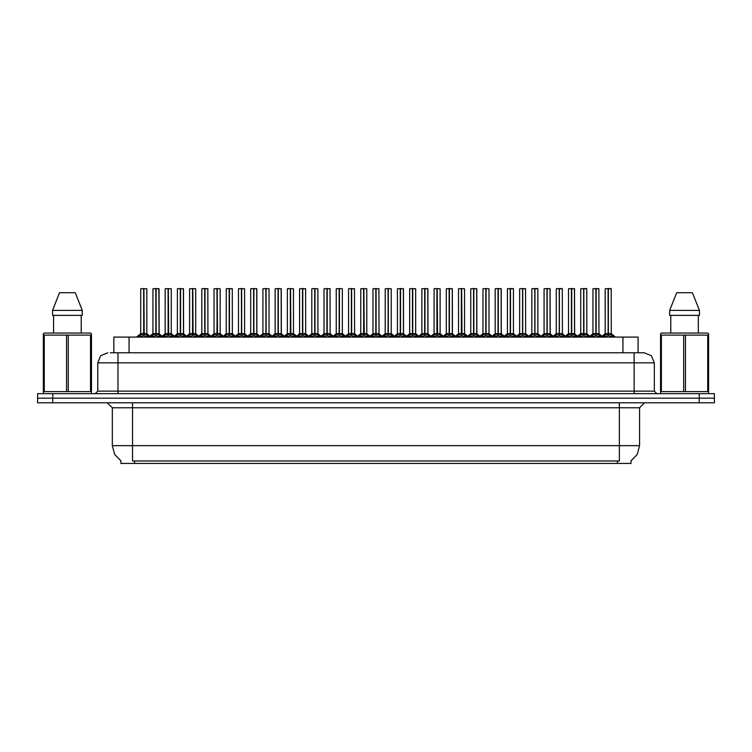 <?xml version="1.0" encoding="UTF-8"?>
<svg xmlns="http://www.w3.org/2000/svg" width="752" height="752" viewBox="0 0 752 752"><rect width="100%" height="100%" fill="white"/><g stroke="black" fill="none" stroke-linecap="round" stroke-linejoin="round"><path stroke-width="1.13" d="M120.931 460.854L120.931 463.373L631.022 463.373L631.022 460.854M110.309 352.773L117.951 352.773L110.309 352.773L113.872 352.773L113.872 337.112L638.081 337.112L638.081 352.773M699.247 393.672L699.247 398.222L37.6 398.222L37.6 402.771L52.753 402.771L52.753 398.222L714.4 398.222L714.4 393.672L37.647 393.672L37.647 398.222M714.353 402.771L714.353 398.222L714.353 402.771L52.753 402.771M644.201 352.773L651.345 355.724L654.296 362.868L634.096 362.868L634.096 352.773L644.05 352.773M634.096 393.672L634.096 362.868L117.951 362.868L117.951 352.773L641.738 352.773M596.101 288.73L598.996 288.73L596.101 288.73L596.101 333.578L598.996 333.578L596.101 333.615L599.41 335.289L601.064 337.018M594.954 288.627L596.975 288.627M595.838 288.627L592.943 288.73L592.943 333.578L595.838 333.578L595.838 335.383L596.101 288.627M607.184 288.627L611.122 288.627L608.321 288.627L608.321 333.578L611.226 333.578L608.321 333.615L611.63 335.289L613.369 337.112M608.067 288.627L605.163 288.73L605.163 333.578L608.058 333.578L608.058 335.383L608.321 288.627M90.56 335.11L91.453 335.11L91.453 333.728L90.278 333.07L91.453 333.728L91.453 391.632L90.56 391.632L90.56 335.11L43.343 335.11L43.343 333.728L44.518 333.07L43.343 333.728L43.343 392.271M68.291 335.11L68.291 391.632L66.505 391.632L66.505 335.11M44.236 335.11L44.236 391.632L43.343 391.632L43.663 393.672M90.278 333.07L44.518 333.07M75.285 292.669L82.278 310.341L75.285 292.669L59.511 292.669L52.518 310.341L52.518 315.398L82.278 315.398L82.278 310.341L52.518 310.341L59.511 292.669M708.6 340.647L708.6 333.728L707.435 333.07L708.6 333.728L708.6 391.632L707.707 391.632L707.707 335.11L660.5 335.11L660.5 333.728L661.666 333.07L660.5 333.728L660.5 392.271M685.448 335.11L685.448 391.632L683.662 391.632L683.662 335.11M661.393 335.11L661.393 391.632L660.5 391.632L660.82 393.672M707.435 333.07L661.666 333.07M708.6 335.11L707.707 335.11M692.442 292.669L699.426 310.341L692.442 292.669L676.668 292.669L669.675 310.341L669.675 315.398L699.426 315.398L699.426 310.341L669.675 310.341L676.668 292.669M571.661 288.73L574.556 288.73L571.661 288.73L571.661 333.578L574.556 333.578L571.661 333.615L574.97 335.289L576.615 337.018M570.514 288.627L572.535 288.627M571.398 288.627L568.493 288.73L568.493 333.578L571.388 333.578L571.388 335.383L571.652 288.627M547.212 288.73L550.107 288.73L547.212 288.73L547.212 333.578L550.107 333.578L547.212 333.615L550.52 335.289L552.175 337.018M546.074 288.627L548.095 288.627M546.958 288.627L544.053 288.73L544.053 333.578L546.948 333.578L546.948 335.383L547.212 288.627M522.772 288.73L525.667 288.73L522.772 288.73L522.772 333.578L525.667 333.578L522.772 333.615L526.08 335.289L527.735 337.018M521.625 288.627L523.646 288.627M522.508 288.627L519.604 288.73L519.604 333.578L522.508 333.578L522.508 335.383L522.762 288.627M498.322 288.73L501.227 288.73L498.322 288.73L498.322 333.578L501.227 333.578L498.322 333.615L501.631 335.289L503.285 337.018M497.185 288.627L499.206 288.627M498.068 288.627L495.164 288.73L495.164 333.578L498.059 333.578L498.059 335.383L498.322 288.627M582.734 288.627L586.673 288.627L583.872 288.627L583.881 333.578L586.776 333.578L583.881 333.615L587.19 335.289L588.919 337.112M558.294 288.627L562.233 288.627L559.432 288.627L559.432 333.578L562.336 333.578L559.432 333.615L562.75 335.289L564.479 337.112M533.845 288.627L537.793 288.627L534.992 288.627L534.992 333.578L537.887 333.578L534.992 333.615L538.3 335.289L540.03 337.112M509.405 288.627L513.343 288.627L510.542 288.627L510.552 333.578L513.447 333.578L510.552 333.615L513.86 335.289L515.59 337.112M583.618 288.627L580.713 288.73L580.713 333.578L583.618 333.578L583.618 335.383L583.872 288.627M559.178 288.627L556.273 288.73L556.273 333.578L559.168 333.578L559.168 335.383L559.432 288.627M534.728 288.627L531.833 288.73L531.833 333.578L534.728 333.578L534.728 335.383L534.992 288.627M510.288 288.627L507.384 288.73L507.384 333.578L510.279 333.578L510.279 335.383L510.542 288.627M488.997 288.73L488.997 333.578L486.102 333.578L488.997 333.578L488.997 288.73L484.965 288.627M485.848 288.627L482.944 288.73L482.944 333.578L485.839 333.578L485.839 335.383L486.102 288.627M461.662 288.73L461.991 333.775L464.651 333.775L461.662 333.578L464.557 333.578L464.557 288.73L460.515 288.627M461.399 288.627L458.494 288.73L458.494 333.578L461.399 333.578L461.399 335.383L461.653 288.627M437.213 288.73L437.551 333.775L440.202 333.775L437.213 333.578L440.117 333.578L440.117 288.73L436.075 288.627M436.959 288.627L434.054 288.73L434.054 333.578L436.95 333.578L436.95 335.383L437.213 288.627M415.668 288.73L415.668 333.578L412.773 333.578L415.668 333.578L415.668 288.73L411.626 288.627M412.51 288.627L409.614 288.73L409.614 333.578L412.51 333.578L412.51 335.383L412.773 288.627M391.228 288.73L391.228 333.578L388.333 333.578L391.228 333.578L391.228 288.73L387.186 288.627M388.07 288.627L385.165 288.73L385.165 333.578L388.06 333.578L388.06 335.383L388.323 288.627M363.883 288.73L364.222 333.775L366.873 333.775L363.883 333.578L366.779 333.578L366.779 288.73L362.746 288.627M363.63 288.627L360.725 288.73L360.725 333.578L363.62 333.578L363.62 335.383L363.883 288.627M342.339 288.73L342.339 333.578L339.443 333.578L342.339 333.578L342.339 288.73L338.297 288.627M339.18 288.627L336.276 288.73L336.276 333.578L339.18 333.578L339.18 335.383L339.434 288.627M317.899 288.73L317.899 333.578L314.994 333.578L317.899 333.578L317.899 288.73L313.857 288.627M314.74 288.627L311.836 288.73L311.836 333.578L314.731 333.578L314.731 335.383L314.994 288.627M290.554 288.73L290.883 333.775L293.543 333.775L290.554 333.578L293.449 333.578L293.449 288.73L289.407 288.627M290.291 288.627L287.396 288.73L287.396 333.578L290.291 333.578L290.291 335.383L290.545 288.627M269.009 288.73L269.009 333.578L266.114 333.578L269.009 333.578L269.009 288.73L264.967 288.627M265.851 288.627L262.946 288.73L262.946 333.578L265.841 333.578L265.841 335.383L266.105 288.627M244.56 288.73L244.56 333.578L241.665 333.578L244.56 333.578L244.56 288.73L240.527 288.627M241.411 288.627L238.506 288.73L238.506 333.578L241.401 333.578L241.401 335.383L241.665 288.627M217.225 288.73L217.554 333.775L220.214 333.775L217.225 333.578L220.12 333.578L220.12 288.73L216.078 288.627M216.961 288.627L214.057 288.73L214.057 333.578L216.961 333.578L216.961 335.383L217.215 288.627M192.775 288.73L193.114 333.775L195.764 333.775L192.775 333.578L195.68 333.578L195.68 288.73L191.638 288.627M192.521 288.627L189.617 288.73L189.617 333.578L192.512 333.578L192.512 335.383L192.775 288.627M168.335 288.73L168.664 333.775L171.324 333.775L168.335 333.578L171.23 333.578L171.23 288.73L167.188 288.627M168.072 288.627L165.177 288.73L165.177 333.578L168.072 333.578L168.072 335.383L168.326 288.627M143.895 288.73L144.224 333.775L146.884 333.775L143.895 333.578L146.79 333.578L146.79 288.73L142.748 288.627M143.632 288.627L140.727 288.73L140.727 333.578L143.623 333.578L143.623 335.383L143.886 288.627M473.882 288.73L476.777 288.73L473.882 288.73L473.882 333.578L476.777 333.578L473.882 333.615L477.191 335.289L478.845 337.018M472.735 288.627L474.756 288.627M473.619 288.627L470.724 288.73L470.724 333.578L473.619 333.578L473.619 335.383L473.882 288.627M449.442 288.73L452.337 288.73L449.442 288.73L449.442 333.578L452.337 333.578L449.442 333.615L452.751 335.289L454.396 337.018M448.295 288.627L450.316 288.627M449.179 288.627L446.274 288.73L446.274 333.578L449.17 333.578L449.17 335.383L449.433 288.627M424.993 288.73L427.888 288.73L424.993 288.73L424.993 333.578L427.888 333.578L424.993 333.615L428.302 335.289L429.956 337.018M423.855 288.627L425.876 288.627M424.739 288.627L421.834 288.73L421.834 333.578L424.73 333.578L424.73 335.383L424.993 288.627M400.553 288.73L403.448 288.73L400.553 288.73L400.553 333.578L403.448 333.578L400.553 333.615L403.862 335.289L405.516 337.018M399.406 288.627L401.427 288.627M400.29 288.627L397.385 288.73L397.385 333.578L400.29 333.578L400.29 335.383L400.543 288.627M376.103 288.73L379.008 288.73L376.103 288.73L376.103 333.578L379.008 333.578L376.103 333.615L379.412 335.289L381.067 337.018M374.966 288.627L376.987 288.627M375.85 288.627L372.945 288.73L372.945 333.578L375.84 333.578L375.84 335.383L376.103 288.627M351.663 288.73L354.559 288.73L351.663 288.73L351.663 333.578L354.559 333.578L351.663 333.615L354.972 335.289L356.627 337.018M350.517 288.627L352.538 288.627M351.4 288.627L348.505 288.73L348.505 333.578L351.4 333.578L351.4 335.383L351.663 288.627M327.223 288.73L330.119 288.73L327.223 288.73L327.223 333.578L330.119 333.578L327.223 333.615L330.532 335.289L332.177 337.018M326.077 288.627L328.098 288.627M326.96 288.627L324.056 288.73L324.056 333.578L326.951 333.578L326.951 335.383L327.214 288.627M302.774 288.73L305.669 288.73L302.774 288.73L302.774 333.578L305.669 333.578L302.774 333.615L306.083 335.289L307.737 337.018M301.637 288.627L303.658 288.627M302.52 288.627L299.616 288.73L299.616 333.578L302.511 333.578L302.511 335.383L302.774 288.627M278.334 288.73L281.229 288.73L278.334 288.73L278.334 333.578L281.229 333.578L278.334 333.615L281.643 335.289L283.297 337.018M277.187 288.627L279.208 288.627M278.071 288.627L275.166 288.73L275.166 333.578L278.071 333.578L278.071 335.383L278.325 288.627M253.885 288.73L256.789 288.73L253.885 288.73L253.885 333.578L256.789 333.578L253.885 333.615L257.193 335.289L258.848 337.018M252.747 288.627L254.768 288.627M253.631 288.627L250.726 288.73L250.726 333.578L253.621 333.578L253.621 335.383L253.885 288.627M229.445 288.73L232.34 288.73L229.445 288.73L229.445 333.578L232.34 333.578L229.445 333.615L232.753 335.289L234.408 337.018M228.298 288.627L230.319 288.627M229.181 288.627L226.286 288.73L226.286 333.578L229.181 333.578L229.181 335.383L229.435 288.627M205.005 288.73L207.9 288.73L205.005 288.73L205.005 333.578L207.9 333.578L205.005 333.615L208.313 335.289L209.958 337.018M203.858 288.627L205.879 288.627M204.741 288.627L201.837 288.73L201.837 333.578L204.732 333.578L204.732 335.383L204.995 288.627M180.555 288.73L183.45 288.73L180.555 288.73L180.555 333.578L183.45 333.578L180.555 333.615L183.864 335.289L185.518 337.018M179.418 288.627L181.439 288.627M180.292 288.627L177.397 288.73L177.397 333.578L180.292 333.578L180.292 335.383L180.555 288.627M156.115 288.73L159.01 288.73L156.115 288.73L156.115 333.578L159.01 333.578L156.115 333.615L159.424 335.289L161.078 337.018M154.968 288.627L156.989 288.627M155.852 288.627L152.947 288.73L152.947 333.578L155.852 333.578L155.852 335.383L156.106 288.627M619.404 402.771L619.404 407.819L112.349 407.819L107.292 402.771M639.604 407.819L619.404 407.819L619.404 445.692L639.604 445.692L639.604 407.819L644.652 402.771M619.404 460.948L619.404 445.692L132.549 445.692L132.549 460.948L619.404 460.948M121.081 460.948L114.68 454.481L112.349 445.692L132.549 445.692L132.549 402.771M117.951 393.672L117.951 362.868L97.751 362.868L97.751 391.153L654.296 391.153L656.825 393.672M608.659 333.775L611.31 333.775L611.226 288.73L608.321 288.73M584.21 333.775L586.87 333.775L586.776 288.73L583.881 288.73M559.77 333.775L562.421 333.775L562.336 288.73L559.432 288.73M537.887 288.73L537.887 333.578L537.887 288.73L534.992 288.73M513.447 288.73L513.447 333.578L513.447 288.73L510.552 288.73M590.875 337.018L592.529 335.289L595.838 333.615M603.019 337.112L604.749 335.289L608.058 333.615M566.435 337.018L568.08 335.289L571.388 333.615M541.985 337.018L543.64 335.289L546.948 333.615M517.545 337.018L519.2 335.289L522.508 333.615M493.096 337.018L494.75 335.289L498.059 333.615M578.57 337.112L580.309 335.289L583.618 333.615M554.13 337.112L555.86 335.289L559.168 333.615M529.681 337.112L531.42 335.289L534.728 333.615M505.241 337.112L506.97 335.289L510.279 333.615M480.801 337.112L482.53 335.289L485.839 333.615M456.351 337.112L458.09 335.289L461.399 333.615M431.911 337.112L433.641 335.289L436.95 333.615M407.462 337.112L409.201 335.289L412.51 333.615M383.022 337.112L384.751 335.289L388.06 333.615M358.582 337.112L360.311 335.289L363.62 333.615M334.132 337.112L335.871 335.289L339.18 333.615M309.692 337.112L311.422 335.289L314.731 333.615M285.243 337.112L286.982 335.289L290.291 333.615M260.803 337.112L262.533 335.289L265.841 333.615M236.363 337.112L238.093 335.289L241.401 333.615M211.914 337.112L213.653 335.289L216.961 333.615M187.474 337.112L189.203 335.289L192.512 333.615M163.024 337.112L164.763 335.289L168.072 333.615M138.584 337.112L140.314 335.289L143.623 333.615M468.656 337.018L470.31 335.289L473.619 333.615M444.216 337.018L445.861 335.289L449.17 333.615M419.766 337.018L421.421 335.289L424.73 333.615M395.326 337.018L396.981 335.289L400.29 333.615M370.877 337.018L372.531 335.289L375.84 333.615M346.437 337.018L348.091 335.289L351.4 333.615M321.997 337.018L323.642 335.289L326.951 333.615M297.548 337.018L299.202 335.289L302.511 333.615M273.108 337.018L274.762 335.289L278.071 333.615M248.658 337.018L250.313 335.289L253.621 333.615M224.218 337.018L225.873 335.289L229.181 333.615M199.778 337.018L201.423 335.289L204.732 333.615M175.329 337.018L176.983 335.289L180.292 333.615M150.889 337.018L152.543 335.289L155.852 333.615M486.102 288.73L486.102 333.615L489.411 335.289L491.15 337.112M412.773 288.73L412.773 333.615L416.082 335.289L417.811 337.112M388.333 288.73L388.333 333.615L391.642 335.289L393.371 337.112M339.443 288.73L339.443 333.615L342.752 335.289L344.482 337.112M314.994 288.73L314.994 333.615L318.303 335.289L320.042 337.112M266.114 288.73L266.114 333.615L269.423 335.289L271.152 337.112M241.665 288.73L241.665 333.615L244.973 335.289L246.712 337.112M630.872 460.948L637.264 454.481L639.604 445.692M107.846 352.773L100.712 355.724L97.751 362.868M461.991 333.775L464.971 335.289L466.701 337.112M437.551 333.775L440.522 335.289L442.261 337.112M364.222 333.775L367.192 335.289L368.931 337.112M290.883 333.775L293.863 335.289L295.592 337.112M217.554 333.775L220.533 335.289L222.263 337.112M193.114 333.775L196.084 335.289L197.823 337.112M168.664 333.775L171.644 335.289L173.374 337.112M144.224 333.775L147.204 335.289L148.934 337.112M112.349 445.692L112.349 407.819M97.751 391.153L95.222 393.672M654.296 362.868L654.296 391.153M714.4 393.672L714.4 398.222M596.101 333.615L596.101 335.383L596.016 333.578L598.996 333.578L598.902 288.627M595.838 288.73L595.838 333.578L592.943 333.578L596.016 333.578L595.922 288.627M599.41 335.289L599.4 337.112L596.101 335.383M595.838 335.383L593.018 336.774M608.142 288.627L608.142 333.578L611.216 333.578L615.427 337.112L611.31 333.775M608.058 288.73L608.189 333.578M608.321 333.615L608.321 335.383L608.236 333.578M611.63 335.289L611.62 337.112L608.321 335.383M608.058 335.383L605.238 336.774M91.133 393.672L91.453 392.271M68.291 391.632L90.56 391.632M44.236 391.632L66.505 391.632M53.627 315.398L53.627 333.07M81.169 333.07L81.169 315.398L81.169 333.07M708.29 393.672L708.6 392.271M685.448 391.632L707.707 391.632M661.393 391.632L683.662 391.632M670.775 315.398L670.775 333.07M698.326 333.07L698.326 315.398M699.426 310.341L699.426 315.398M571.661 333.615L571.661 335.383L571.567 333.578L574.556 333.578L574.453 288.627M571.388 288.73L571.388 333.578L568.493 333.578L571.567 333.578L571.482 288.627M574.97 335.289L574.951 337.112L571.661 335.383M571.388 335.383L568.568 336.774M547.212 333.615L547.212 335.383L547.127 333.578L550.107 333.578L550.013 288.627M546.948 288.73L546.948 333.578L544.053 333.578L544.053 288.73M546.619 333.775L543.959 333.775L547.127 333.578L547.033 288.627M550.52 335.289L550.511 337.112L547.212 335.383M546.948 335.383L544.128 336.774M522.772 333.615L522.772 335.383L522.678 333.578L525.667 333.578L525.563 288.627M522.508 288.73L522.508 333.578L519.613 333.578L522.678 333.578L522.593 288.627M526.08 335.289L526.062 337.112L522.772 335.383M522.508 335.383L519.679 336.774M498.322 333.615L498.322 335.383L498.238 333.578L501.227 333.578L501.123 288.627M498.059 288.73L498.059 333.578L495.164 333.578L495.164 288.73M497.73 333.775L495.07 333.775L498.238 333.578L498.153 288.627M501.631 335.289L501.622 337.112L498.322 335.383M498.059 335.383L495.239 336.774M574.556 288.73L574.65 333.775L571.99 333.775M550.107 288.73L550.201 333.775L547.55 333.775M501.227 288.73L501.311 333.775L498.661 333.775M580.713 288.73L580.713 333.578L586.776 333.578L589.859 336.2L592.943 333.578L589.859 336.2M507.384 288.73L507.384 333.578L510.881 333.775M583.618 288.73L583.618 333.578M583.881 333.615L583.881 335.383L583.787 333.578M583.702 288.627L583.749 333.578M587.19 335.289L587.171 337.112L583.881 335.383M583.618 335.383L580.798 336.774M559.262 288.627L559.262 333.578L562.336 333.578L565.41 336.2L568.493 333.578M559.168 288.73L559.3 333.578M559.432 333.615L559.432 335.383L559.347 333.578M562.75 335.289L562.731 337.112L559.432 335.383M559.168 335.383L556.348 336.774M534.813 288.627L534.813 333.578L537.981 333.775L535.321 333.775M534.728 288.73L534.86 333.578M534.992 333.615L534.992 335.383L534.907 333.578M538.3 335.289L538.291 337.112L534.992 335.383M534.728 335.383L531.908 336.774M510.279 288.73L510.279 333.578M510.552 333.615L510.552 335.383L510.458 333.578M510.373 288.627L510.42 333.578M513.86 335.289L513.842 337.112L510.552 335.383M510.279 335.383L507.459 336.774M482.944 288.73L482.944 333.578L486.441 333.775M485.839 288.73L485.839 333.578M486.102 333.615L486.102 335.383L486.018 333.578M485.924 288.627L485.971 333.578M489.411 335.289L489.402 337.112L486.102 335.383M485.839 335.383L483.019 336.774M458.494 288.73L458.494 333.578L464.557 333.578L468.769 337.112M461.399 288.73L461.399 333.578M461.662 333.615L461.662 335.383L461.568 333.578M461.484 288.627L461.531 333.578M464.971 335.289L464.952 337.112L461.662 335.383M461.399 335.383L458.579 336.774M434.054 288.73L434.054 333.578L440.117 333.578L444.329 337.112M436.95 288.73L436.95 333.578M437.213 333.615L437.213 335.383L437.128 333.578M437.044 288.627L437.081 333.578M440.522 335.289L440.512 337.112L437.213 335.383M436.95 335.383L434.13 336.774M409.614 288.73L409.614 333.578L413.102 333.775M412.51 288.73L412.51 333.578M412.773 333.615L412.773 335.383L412.688 333.578M412.594 288.627L412.641 333.578M416.063 337.112L412.773 335.383M412.51 335.383L409.69 336.774M388.154 288.627L388.154 333.578L391.322 333.775L388.662 333.775M388.06 288.73L388.333 333.615M391.623 337.112L388.333 335.383M388.06 335.383L385.24 336.774M363.705 288.627L363.705 333.578L366.779 333.578L370.99 337.112M363.62 288.73L363.752 333.578M363.883 333.615L363.883 335.383L363.799 333.578M367.183 337.112L363.883 335.383M363.62 335.383L360.8 336.774M336.276 288.73L336.276 333.578L339.772 333.775M339.18 288.73L339.18 333.578M339.443 333.615L339.443 335.383L339.349 333.578M339.265 288.627L339.312 333.578M342.733 337.112L339.443 335.383M339.18 335.383L336.351 336.774M311.836 288.73L311.836 333.578L315.332 333.775M314.731 288.73L314.731 333.578M314.994 333.615L314.994 335.383L314.909 333.578M314.825 288.627L314.862 333.578M318.303 335.289L318.293 337.112L314.994 335.383M314.731 335.383L311.911 336.774M290.375 288.627L290.375 333.578L293.449 333.578L297.66 337.112M290.291 288.73L290.422 333.578M290.554 333.615L290.554 335.383L290.469 333.578M293.863 335.289L293.844 337.112L290.554 335.383M290.291 335.383L287.471 336.774M265.935 288.627L265.935 333.578L269.103 333.775L266.443 333.775M265.841 288.73L265.982 333.578M266.114 333.615L266.114 335.383L266.02 333.578M269.423 335.289L269.404 337.112L266.114 335.383M265.841 335.383L263.021 336.774M241.486 288.627L241.486 333.578L244.654 333.775L242.003 333.775M241.401 288.73L241.533 333.578M241.665 333.615L241.665 335.383L241.58 333.578M244.973 335.289L244.964 337.112L241.665 335.383M241.401 335.383L238.581 336.774M217.046 288.627L217.046 333.578L220.12 333.578L224.331 337.112M216.961 288.73L217.093 333.578M217.225 333.615L217.225 335.383L217.131 333.578M220.533 335.289L220.515 337.112L217.225 335.383M216.961 335.383L214.132 336.774M192.606 288.627L192.606 333.578L195.68 333.578L199.891 337.112M192.512 288.73L192.644 333.578M192.775 333.615L192.775 335.383L192.691 333.578M196.084 335.289L196.075 337.112L192.775 335.383M192.512 335.383L189.692 336.774M168.157 288.627L168.157 333.578L171.23 333.578L175.442 337.112M168.072 288.73L168.204 333.578M168.335 333.615L168.335 335.383L168.251 333.578M171.644 335.289L171.625 337.112L168.335 335.383M168.072 335.383L165.252 336.774M143.717 288.627L143.717 333.578L146.79 333.578L151.002 337.112M143.623 288.73L143.754 333.578M143.895 333.615L143.895 335.383L143.801 333.578M147.204 335.289L147.185 337.112L143.895 335.383M143.623 335.383L140.803 336.774M473.882 333.615L473.882 335.383L473.798 333.578L476.777 333.578L476.683 288.627M473.619 288.73L473.619 333.578L470.724 333.578L470.724 288.73M473.281 333.775L470.63 333.775L473.798 333.578L473.704 288.627M477.191 335.289L477.172 337.112L473.882 335.383M473.619 335.383L470.799 336.774M449.442 333.615L449.442 335.383L449.348 333.578L452.337 333.578L452.234 288.627M449.17 288.73L449.17 333.578L446.274 333.578L449.348 333.578L449.264 288.627M452.751 335.289L452.732 337.112L449.442 335.383M449.17 335.383L446.35 336.774M424.993 333.615L424.993 335.383L424.908 333.578L427.888 333.578L427.794 288.627M424.73 288.73L424.73 333.578L421.834 333.578L424.908 333.578L424.814 288.627M428.302 335.289L428.292 337.112L424.993 335.383M424.73 335.383L421.91 336.774M400.553 333.615L400.553 335.383L400.459 333.578L403.448 333.578L403.345 288.627M400.29 288.73L400.29 333.578L397.394 333.578L397.385 288.73M399.951 333.775L397.3 333.775L400.459 333.578L400.374 288.627M403.843 337.112L400.553 335.383M400.29 335.383L397.46 336.774M476.777 288.73L476.871 333.775L474.211 333.775M452.337 288.73L452.431 333.775L449.771 333.775M427.888 288.73L427.982 333.775L425.331 333.775M376.103 333.615L376.103 335.383L376.019 333.578L379.008 333.578L378.905 288.627M375.84 288.73L375.84 333.578L372.945 333.578L376.019 333.578L375.934 288.627M379.403 337.112L376.103 335.383M375.84 335.383L373.02 336.774M351.663 333.615L351.663 335.383L351.579 333.578L354.559 333.578L354.465 288.627M351.4 288.73L351.4 333.578L348.505 333.578L351.579 333.578L351.485 288.627M354.953 337.112L351.663 335.383M351.4 335.383L348.58 336.774M327.223 333.615L327.223 335.383L327.129 333.578L330.119 333.578L330.015 288.627M326.951 288.73L326.951 333.578L324.056 333.578L327.129 333.578L327.045 288.627M330.513 337.112L327.223 335.383M326.951 335.383L324.131 336.774M302.774 333.615L302.774 335.383L302.689 333.578L305.669 333.578L305.575 288.627M302.511 288.73L302.511 333.578L299.616 333.578L299.616 288.73M302.182 333.775L299.522 333.775L302.689 333.578L302.595 288.627M306.083 335.289L306.073 337.112L302.774 335.383M302.511 335.383L299.691 336.774M278.334 333.615L278.334 335.383L278.24 333.578L281.229 333.578L281.126 288.627M278.071 288.73L278.071 333.578L275.166 333.578L278.24 333.578L278.155 288.627M281.643 335.289L281.624 337.112L278.334 335.383M278.071 335.383L275.241 336.774M253.885 333.615L253.885 335.383L253.8 333.578L256.789 333.578L256.686 288.627M253.621 288.73L253.621 333.578L250.726 333.578L253.8 333.578L253.715 288.627M257.193 335.289L257.184 337.112L253.885 335.383M253.621 335.383L250.801 336.774M403.448 288.73L403.542 333.775L400.882 333.775M281.229 288.73L281.323 333.775L278.663 333.775M229.445 333.615L229.445 335.383L229.36 333.578L232.34 333.578L232.246 288.627M229.181 288.73L229.181 333.578L226.286 333.578L226.286 288.73M228.843 333.775L226.192 333.775L229.36 333.578L229.266 288.627M232.753 335.289L232.735 337.112L229.445 335.383M229.181 335.383L226.361 336.774M205.005 333.615L205.005 335.383L204.911 333.578L207.9 333.578L207.796 288.627M204.732 288.73L204.732 333.578L201.837 333.578L204.911 333.578L204.826 288.627M208.313 335.289L208.295 337.112L205.005 335.383M204.732 335.383L201.912 336.774M180.555 333.615L180.555 335.383L180.471 333.578L183.45 333.578L183.356 288.627M180.292 288.73L180.292 333.578L177.397 333.578L177.397 288.73M179.963 333.775L177.303 333.775L180.471 333.578L180.377 288.627M183.864 335.289L183.855 337.112L180.555 335.383M180.292 335.383L177.472 336.774M156.115 333.615L156.115 335.383L156.021 333.578L159.01 333.578L158.907 288.627M155.852 288.73L155.852 333.578L152.947 333.578L156.021 333.578L155.937 288.627M159.424 335.289L159.405 337.112L156.115 335.383M155.852 335.383L153.023 336.774M256.789 288.73L256.874 333.775L254.223 333.775M183.45 288.73L183.544 333.775L180.894 333.775M159.01 288.73L159.104 333.775L156.444 333.775M617.383 463.373L617.383 460.854M134.57 463.373L134.57 460.854M129.024 352.773L129.024 337.112M622.929 352.773L622.929 337.112M699.2 402.771L699.2 398.222M52.8 393.672L52.8 398.222M595.499 333.775L592.849 333.775M598.996 333.578L596.43 333.775M599.946 335.749L599.946 337.112M592.529 335.289L592.529 337.112M591.993 335.749L591.993 337.112M607.729 333.775L605.069 333.775L602.079 336.2L599.09 333.775L602.079 336.2M608.058 333.578L605.163 333.578L600.951 337.112M604.223 335.749L604.223 337.112M604.749 335.289L604.749 337.112M612.166 335.749L612.166 337.112M571.059 333.775L568.399 333.775L565.41 336.2M575.496 335.749L575.496 337.112M568.08 335.289L568.08 337.112M567.553 335.749L567.553 337.112M551.056 335.749L551.056 337.112M543.64 335.289L543.64 337.112M543.113 335.749L543.113 337.112M522.17 333.775L519.613 333.578M525.667 333.578L523.101 333.775M526.607 335.749L526.607 337.112M519.2 335.289L519.2 337.112M518.664 335.749L518.664 337.112M502.167 335.749L502.167 337.112M494.75 335.289L494.75 337.112M494.224 335.749L494.224 337.112M583.279 333.775L580.629 333.775L577.639 336.2L574.65 333.775L577.639 336.2M579.773 335.749L579.773 337.112M580.309 335.289L580.309 337.112M587.716 335.749L587.716 337.112M558.839 333.775L556.179 333.775L553.19 336.2L550.201 333.775L553.19 336.2M559.168 333.578L556.273 333.578L552.062 337.112M555.333 335.749L555.333 337.112M555.86 335.289L555.86 337.112M563.276 335.749L563.276 337.112M534.39 333.775L531.739 333.775L528.75 336.2L525.761 333.775L528.75 336.2M534.728 333.578L531.833 333.578L527.622 337.112M530.884 335.749L530.884 337.112M531.42 335.289L531.42 337.112M538.836 335.749L538.836 337.112M509.95 333.775L507.29 333.775L504.301 336.2L501.311 333.775L504.301 336.2M506.444 335.749L506.444 337.112M506.97 335.289L506.97 337.112M514.387 335.749L514.387 337.112M485.51 333.775L482.944 333.578M482.004 335.749L482.004 337.112M482.53 335.289L482.53 337.112M489.947 335.749L489.947 337.112M461.061 333.775L458.504 333.578M457.554 335.749L457.554 337.112M458.09 335.289L458.09 337.112M465.497 335.749L465.497 337.112M436.621 333.775L434.054 333.578M433.114 335.749L433.114 337.112M433.641 335.289L433.641 337.112M441.057 335.749L441.057 337.112M412.171 333.775L409.614 333.578M408.665 335.749L408.665 337.112M409.201 335.289L409.201 337.112M416.082 335.289L416.082 337.112M416.617 335.749L416.617 337.112M387.731 333.775L385.165 333.578L388.06 333.578M384.225 335.749L384.225 337.112M384.751 335.289L384.751 337.112M391.642 335.289L391.642 337.112M392.168 335.749L392.168 337.112M363.291 333.775L360.725 333.578L363.62 333.578M359.776 335.749L359.776 337.112M360.311 335.289L360.311 337.112M367.192 335.289L367.192 337.112M367.728 335.749L367.728 337.112M338.842 333.775L336.276 333.578M335.336 335.749L335.336 337.112M335.871 335.289L335.871 337.112M342.752 335.289L342.752 337.112M343.279 335.749L343.279 337.112M314.402 333.775L311.836 333.578M310.896 335.749L310.896 337.112M311.422 335.289L311.422 337.112M318.839 335.749L318.839 337.112M289.952 333.775L287.396 333.578L290.291 333.578M286.446 335.749L286.446 337.112M286.982 335.289L286.982 337.112M294.399 335.749L294.399 337.112M265.512 333.775L262.946 333.578L265.841 333.578M262.006 335.749L262.006 337.112M262.533 335.289L262.533 337.112M269.949 335.749L269.949 337.112M241.072 333.775L238.506 333.578L241.401 333.578M237.557 335.749L237.557 337.112M238.093 335.289L238.093 337.112M245.509 335.749L245.509 337.112M216.623 333.775L214.057 333.578L216.961 333.578M213.117 335.749L213.117 337.112M213.653 335.289L213.653 337.112M221.06 335.749L221.06 337.112M192.183 333.775L189.617 333.578L192.512 333.578M188.677 335.749L188.677 337.112M189.203 335.289L189.203 337.112M196.62 335.749L196.62 337.112M167.734 333.775L165.177 333.578L168.072 333.578M164.227 335.749L164.227 337.112M164.763 335.289L164.763 337.112M172.18 335.749L172.18 337.112M143.294 333.775L140.727 333.578L143.623 333.578M139.787 335.749L139.787 337.112M140.314 335.289L140.314 337.112M147.73 335.749L147.73 337.112M477.727 335.749L477.727 337.112M470.31 335.289L470.31 337.112M469.774 335.749L469.774 337.112M448.841 333.775L446.274 333.578M453.277 335.749L453.277 337.112M445.861 335.289L445.861 337.112M445.334 335.749L445.334 337.112M424.401 333.775L421.834 333.578M428.837 335.749L428.837 337.112M421.421 335.289L421.421 337.112M420.885 335.749L420.885 337.112M403.862 335.289L403.862 337.112M404.388 335.749L404.388 337.112M396.981 335.289L396.981 337.112M396.445 335.749L396.445 337.112M375.511 333.775L372.945 333.578M379.008 333.578L376.442 333.775M379.412 335.289L379.412 337.112M379.948 335.749L379.948 337.112M372.531 335.289L372.531 337.112M372.005 335.749L372.005 337.112M351.062 333.775L348.505 333.578M356.514 337.112L360.631 333.775L357.642 336.2L354.559 333.578L351.992 333.775M354.972 335.289L354.972 337.112M355.508 335.749L355.508 337.112M348.091 335.289L348.091 337.112M347.556 335.749L347.556 337.112M326.622 333.775L324.056 333.578M332.064 337.112L336.191 333.775L333.202 336.2L330.119 333.578L327.552 333.775M330.532 335.289L330.532 337.112M331.059 335.749L331.059 337.112M323.642 335.289L323.642 337.112M323.116 335.749L323.116 337.112M305.669 333.578L303.112 333.775M306.619 335.749L306.619 337.112M299.202 335.289L299.202 337.112M298.666 335.749L298.666 337.112M277.732 333.775L275.166 333.578M282.169 335.749L282.169 337.112M274.762 335.289L274.762 337.112M274.226 335.749L274.226 337.112M253.292 333.775L250.726 333.578M257.729 335.749L257.729 337.112M250.313 335.289L250.313 337.112M249.786 335.749L249.786 337.112M232.34 333.578L229.774 333.775M233.289 335.749L233.289 337.112M225.873 335.289L225.873 337.112M225.337 335.749L225.337 337.112M204.403 333.775L201.837 333.578L198.754 336.2L195.764 333.775M207.9 333.578L205.334 333.775M208.84 335.749L208.84 337.112M201.423 335.289L201.423 337.112M200.897 335.749L200.897 337.112M184.4 335.749L184.4 337.112M176.983 335.289L176.983 337.112M176.447 335.749L176.447 337.112M155.514 333.775L152.947 333.578L149.874 336.2L146.884 333.775M159.95 335.749L159.95 337.112M152.543 335.289L152.543 337.112M152.007 335.749L152.007 337.112M543.959 333.775L540.97 336.2L543.959 333.775M519.519 333.775L516.53 336.2L519.519 333.775M495.07 333.775L492.081 336.2L495.07 333.775M537.887 333.578L540.97 336.2M513.447 333.578L516.53 336.2M576.502 337.112L580.723 333.578M586.87 333.775L590.987 337.112M562.421 333.775L566.547 337.112M537.981 333.775L542.098 337.112M503.173 337.112L507.384 333.578M513.541 333.775L517.658 337.112M479.861 336.2L476.871 333.775L479.861 336.2L482.85 333.775L478.733 337.112M488.997 333.578L493.209 337.112M455.421 336.2L452.431 333.775L455.421 336.2L458.41 333.775L454.283 337.112M430.971 336.2L427.982 333.775L430.971 336.2L433.96 333.775L429.843 337.112M406.531 336.2L403.542 333.775L406.531 336.2L409.52 333.775L405.403 337.112M415.668 333.578L419.879 337.112M382.082 336.2L379.093 333.775L382.082 336.2L385.071 333.775L380.954 337.112M391.228 333.578L395.439 337.112M342.339 333.578L346.55 337.112M308.752 336.2L305.763 333.775L308.752 336.2L311.742 333.775L307.624 337.112M317.899 333.578L322.11 337.112M284.312 336.2L281.323 333.775L284.312 336.2L287.302 333.775L283.184 337.112M259.863 336.2L256.874 333.775L259.863 336.2L262.852 333.775L258.735 337.112M269.009 333.578L273.22 337.112M235.423 336.2L232.434 333.775L235.423 336.2L238.412 333.775L234.295 337.112M244.56 333.578L248.771 337.112M210.983 336.2L207.994 333.775L210.983 336.2L213.972 333.775L209.846 337.112M183.45 333.578L186.534 336.2L189.523 333.775L185.406 337.112M159.01 333.578L162.094 336.2L165.083 333.775L160.966 337.112M140.633 333.775L136.516 337.112L140.633 333.775M467.641 336.2L470.63 333.775L467.641 336.2L464.651 333.775M443.191 336.2L446.18 333.775L443.191 336.2L440.202 333.775M418.751 336.2L421.74 333.775L418.751 336.2L415.762 333.775M394.311 336.2L397.3 333.775L394.311 336.2L391.322 333.775M489.091 333.775L492.081 336.2M369.862 336.2L372.851 333.775L369.862 336.2L366.873 333.775M345.422 336.2L348.411 333.775L345.422 336.2L342.433 333.775M320.972 336.2L323.962 333.775L320.972 336.2L317.983 333.775M296.532 336.2L299.522 333.775L296.532 336.2L293.543 333.775M272.092 336.2L275.082 333.775L272.092 336.2L269.103 333.775M247.643 336.2L250.632 333.775L247.643 336.2L244.654 333.775M354.653 333.775L357.642 336.2M330.213 333.775L333.202 336.2M226.286 333.578L223.203 336.2L220.214 333.775M177.397 333.578L174.314 336.2L171.324 333.775M226.192 333.775L223.203 336.2M201.743 333.775L198.754 336.2M177.303 333.775L174.314 336.2M183.544 333.775L186.534 336.2M152.863 333.775L149.874 336.2M159.104 333.775L162.094 336.2"/></g></svg>
